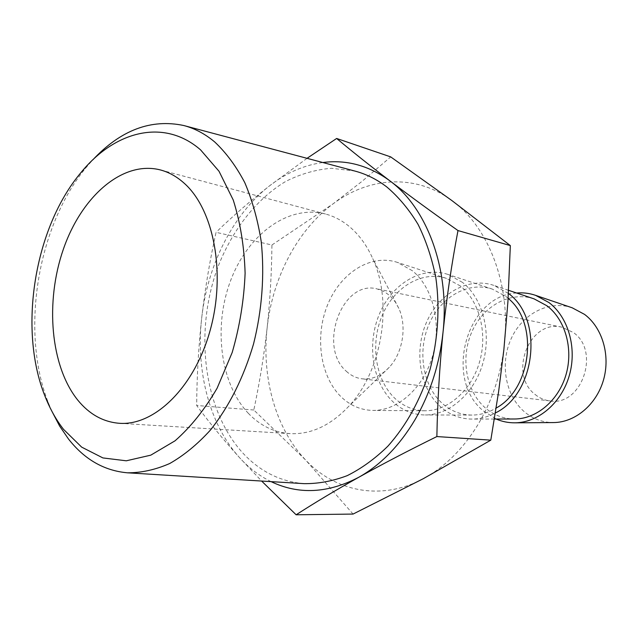 <?xml version="1.0" encoding="UTF-8"?>
<svg xmlns="http://www.w3.org/2000/svg" width="638" height="638" viewBox="0 0 638 638"><rect width="100%" height="100%" fill="white"/><g stroke="black" fill="none" stroke-linecap="round" stroke-linejoin="round"><path stroke-width="0.48" stroke-dasharray="3.19 2.39" d="M52.029 411.534L48.456 403.056C20.057 331.792 37.299 225.397 86.76 166.749L92.829 159.835M271.932 244.992L333.219 203.745C368.884 176.949 415.569 173.48 451.856 200.539C488.317 226.713 510.863 284.07 504.538 343.196C501.34 373.27 492.369 400.592 477.639 425.163C462.654 449.391 444.526 467.247 423.233 478.723C381.412 501.324 335.365 491.683 305.666 460.054L253.82 410.011C259.618 382.601 264.06 355.222 267.139 327.884C270.049 300.514 271.644 272.881 271.932 244.992L216.059 232.32C209.846 260.36 205.061 288.878 201.704 317.891C198.546 346.928 196.871 376.125 196.671 405.481C208.77 421.925 223.037 439.295 239.489 457.59L261.628 481.044M346.306 371.244C350.94 375.559 356.203 378.087 362.121 378.828C372.002 379.793 381.061 375.926 389.3 367.241C402.817 352.894 407.132 326.281 398.838 308.393L395.249 301.894L389.922 295.713L384.052 291.51L376.707 288.807C341.896 279.787 317.644 347 346.306 371.244M535.115 394.467C539.493 398.08 544.413 400.225 549.9 400.911C581.505 406.781 600.852 351.227 573.355 332.502L561.847 327.174C529.492 318.912 507.984 374.091 535.115 394.467M248.214 413.185C260.017 425.586 273.925 432.397 289.931 433.625C310.961 434.653 330.588 425.522 348.819 406.239C382.162 371.053 393.271 302.524 372.751 258.605C366.698 245.112 358.811 234.345 349.074 226.323C341.777 220.365 333.929 216.266 325.524 214.025C288.089 204.216 247.719 234.736 230.565 280.728C213.228 326.672 220.07 383.271 248.214 413.185M572.206 307.803C548.871 299.732 522.163 313.992 511.062 338.914C499.785 363.756 505.384 395.632 524.42 411.805C532.937 418.951 542.667 422.539 553.609 422.563M516.581 293.009C466.593 295.29 443.498 379.004 483.349 410.888L496.157 419.03M534.126 298.887C510.32 290.776 483.165 305.905 471.833 331.935C460.333 357.878 465.907 391.006 485.207 407.818C493.772 415.194 503.589 418.919 514.659 418.991M508.422 293.44L493.876 285.393C468.069 276.605 438.713 293.663 426.391 322.557C413.887 351.363 419.676 388.008 440.411 406.669C449.623 414.86 460.221 418.999 472.208 419.086C480.135 419.006 487.863 416.957 495.399 412.938M508.135 298.337L505.782 296.375L492.408 289.126C468.14 280.975 440.547 297.069 428.983 324.303C417.252 351.458 422.787 385.95 442.317 403.455C450.93 411.079 460.819 414.955 471.992 415.075C480.318 415.027 488.381 412.682 496.165 408.057M462.494 282.395L448.012 274.46C421.742 265.647 391.947 283.838 379.371 314.135C366.611 344.353 372.313 382.569 393.255 402.044C402.482 410.521 413.145 414.836 425.235 414.971C449.535 415.067 474.369 393.375 482.99 362.894C491.715 332.454 482.655 298.209 462.494 282.395M460.405 285.999L446.512 278.391C421.814 270.217 393.805 287.379 382.002 315.938C370.032 344.424 375.479 380.4 395.209 398.662C403.838 406.558 413.791 410.593 425.06 410.768C447.972 410.944 471.394 390.568 479.569 361.89C487.847 333.251 479.385 300.961 460.405 285.999M412.331 270.703L397.315 262.37C370.622 253.549 340.421 273.016 327.589 304.86C314.574 336.625 320.132 376.579 341.218 396.94C350.445 405.736 361.14 410.234 373.318 410.433C398.064 410.641 423.672 387.776 432.731 355.549C441.911 323.378 432.835 287.212 412.331 270.703M304.095 483.652C280.058 481.626 259.451 471.219 242.288 452.438C202.74 408.567 194.056 329.399 218.579 265.264C233.045 229.01 256.731 198.793 285.617 181.487C300.426 173.991 315.698 169.588 331.433 168.273L354.768 171.024M253.82 410.011L196.671 405.481M307.03 158.328L269.388 185.961C249.41 201.704 231.634 217.159 216.059 232.32M353.061 514.068L305.666 460.054C275.536 428.68 261.548 377.608 267.139 327.884C272.458 278.112 297.22 230.246 333.219 203.745L362.328 181.112L390.719 156.9M271.062 481.626C259.299 475.86 248.78 467.845 239.489 457.59C209.288 424.374 195.675 370.455 201.704 317.891C207.486 265.28 232.766 214.488 269.388 185.961C285.952 173.01 303.752 165.194 322.788 162.523M44.82 395.743L48.456 403.056M81.002 172.539L86.76 166.749M549.9 400.911L362.121 378.828M398.838 308.393L372.751 258.605M389.3 367.241L348.819 406.239M289.931 433.625L119.41 423.297M508.598 290.33L493.876 285.393M492.408 289.126L448.012 274.46M446.512 278.391L397.315 262.37M425.06 410.768L373.318 410.433M471.992 415.075L425.235 414.971M494.41 419.038L472.208 419.086M325.524 214.025L160.473 169.955M561.847 327.174L376.707 288.807"/><path stroke-width="0.96" d="M200.579 149.874C164.006 117.974 114.76 130.957 81.002 172.539C34.428 227.726 18.071 328.674 44.82 395.743C49.788 408.511 56.04 419.724 63.561 429.39L81.688 447.142L102.893 457.925L126.3 460.803L150.791 455.157L175.051 440.802C190.706 427.053 204.734 409.508 217.135 388.159L232.176 352.535C239.689 326.632 244.003 300.203 245.112 273.247C244.282 246.786 240.327 222.367 233.237 199.997L219.017 171.263L200.579 149.874M92.829 159.835C120.749 130.064 151.054 118.628 183.76 125.519C194.726 128.39 205.053 133.876 214.735 141.979C226.195 152.761 236.204 166.303 244.769 182.612C252.313 200.324 257.784 219.927 261.197 241.427C264.706 274.579 262.082 310.044 253.533 344.002C243.509 377.895 229.09 406.637 210.285 430.219C197.429 444.327 183.919 455.42 169.756 463.499C155.473 469.751 141.373 472.862 127.464 472.814C104.161 470.74 84.471 459.44 68.402 438.888L59.589 425.993L52.029 411.534M322.788 162.523C346.641 159.428 369.043 165.577 390.009 180.945C427.085 208.243 449.91 269.164 443.011 332.366C439.51 364.497 430.124 393.718 414.836 420.011C399.3 445.93 380.615 465.014 358.787 477.264C382.337 464.177 408.368 450.603 436.87 436.559C437.509 401.677 439.558 366.946 443.011 332.366C446.664 297.818 451.656 263.885 457.988 230.565C432.955 212.885 410.29 196.344 390.009 180.945C369.888 165.593 352.104 151.429 336.641 138.462L307.03 158.328M336.641 138.462L390.719 156.9L451.856 200.539L510.336 245.59L507.936 301.583L503.829 350.11L498.629 391.588L490.797 440.156L423.233 478.723L353.061 514.068L296.128 514.786C314.566 502.864 335.444 490.351 358.787 477.264C327.932 493.397 298.696 494.849 271.062 481.626M77.86 400.225C89.4 414.317 103.244 422.013 119.41 423.297C154.532 425.945 194.518 387.306 210.205 330.173C226.099 273.152 213.842 209.455 184.215 183.25C176.886 176.654 168.966 172.228 160.473 169.955C122.616 160.13 81.512 196.48 63.353 249.251C45.011 301.997 50.386 366.212 77.86 400.225M496.157 419.03C502.114 421.606 508.366 422.866 514.906 422.819L553.609 422.563C575.077 422.436 596.378 404.747 603.46 380.089C610.63 355.454 602.368 327.637 584.536 314.382L572.206 307.803L535.569 295.338C529.38 293.225 523.048 292.451 516.581 293.009M514.906 422.819C538.193 422.683 561.496 402.993 569.319 375.503C577.238 348.045 568.298 317.11 548.943 302.54L535.569 295.338M494.41 419.038L514.659 418.991C536.622 418.959 558.617 400.465 566.042 374.586C573.554 348.755 565.204 319.574 546.973 305.793L534.126 298.887L508.598 290.33M183.76 125.519L354.768 171.024C366.06 173.991 376.731 179.286 386.756 186.918C398.638 197.006 409.086 209.519 418.089 224.448C426.072 240.59 431.982 258.35 435.842 277.721C440.013 307.54 438.043 339.249 430.052 369.498C420.578 399.675 406.526 425.219 387.904 446.145C375.12 458.658 361.571 468.483 347.271 475.621C332.789 481.124 318.394 483.803 304.095 483.652L127.464 472.814M510.336 245.59L457.988 230.565M490.797 440.156L436.87 436.559M261.628 481.044L296.128 514.786M496.165 408.057C531.845 388.773 538.895 322.924 508.135 298.337M495.399 412.938C535.92 393.678 543.919 318.761 508.422 293.44"/></g></svg>
